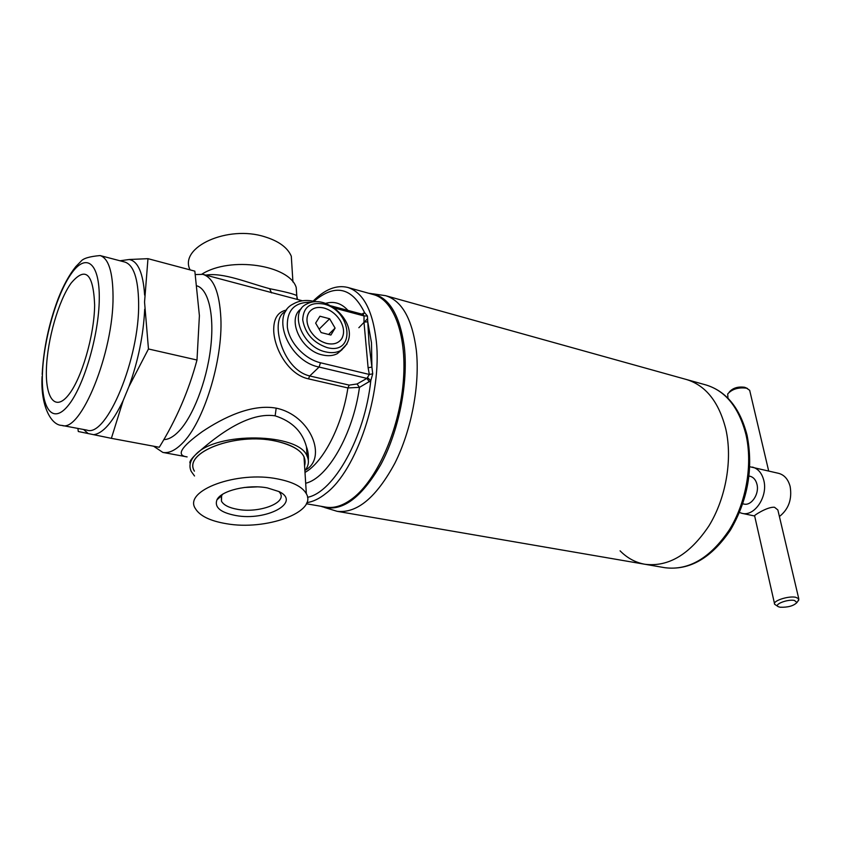 <?xml version="1.0" encoding="UTF-8"?>
<svg xmlns="http://www.w3.org/2000/svg" width="841" height="841" viewBox="0 0 841 841"><rect width="100%" height="100%" fill="white"/><g stroke="black" fill="none" stroke-linecap="round" stroke-linejoin="round"><path stroke-width="1.26" d="M725.878 429.362C718.981 402.04 705.82 385.42 686.382 379.491C705.82 385.42 718.981 402.04 725.878 429.362C732.669 459.659 725.941 498.24 708.921 525.919C689.841 554.408 668.479 567.191 644.858 564.258C668.479 567.191 689.841 554.408 708.921 525.919C725.941 498.24 732.669 459.659 725.878 429.362M372.647 293.772L385.63 295.685C401.935 300.773 412.164 318.865 416.295 349.93C420.122 384.484 411.585 429.94 394.892 463.17C376.337 497.441 357.099 513.494 337.167 511.328L324.615 507.501M367.538 318.697L358.855 327.727M337.167 511.328L644.858 564.258C635.481 562.555 627.218 558.077 620.08 550.834M749.888 391.244L749.667 390.287L746.598 388.195C738.387 387.154 732.091 389.068 727.707 393.935L727.959 398.203M729.21 392.137L729.441 391.853C732.942 387.964 737.967 386.429 744.527 387.259L745.515 387.627M749.047 476.038L750.109 476.279C753.547 477.225 755.828 479.906 756.974 484.321C759.539 493.951 751.37 506.145 743.865 504.032L742.813 503.812M749.794 466.744L778.661 473.346C784.369 474.923 788.206 479.317 790.151 486.529C792.211 499.239 788.627 509.236 779.407 516.532M778.177 511.317L777.862 509.951L774.54 507.27C767.36 506.482 752.937 516.185 754.608 515.785L774.498 603.554M752.443 467.081C758.109 468.658 761.893 473.094 763.807 480.4C768.138 496.453 754.503 516.816 742.046 513.346L739.512 512.516M780.154 607.234C788.038 607.486 793.641 605.909 796.963 602.503L794.388 600.421C787.302 599.013 773.205 604.658 778.461 606.75L780.154 607.234M778.03 606.508L774.666 604.29C772.122 601.105 788.059 595.712 795.649 597.257L798.771 598.739L798.014 601.042M301.351 308.647C286.287 318.508 300.773 350.665 322.471 354.955C328.158 356.269 333.11 355.838 337.346 353.64L342.255 349.488M324.71 308.237L323.48 307.911L324.71 308.237C331.06 310.297 336.179 314.324 340.058 320.316L340.742 321.493L340.058 320.316M341.562 338.923L342.087 338.04L341.562 338.923C338.481 343.223 333.751 344.768 327.37 343.58L326.129 343.275L327.37 343.58M309.751 329.851L310.455 331.06L309.751 329.851C306.471 323.491 306.092 317.909 308.594 313.115L309.152 312.242L308.594 313.115M309.152 312.242C312.379 308.037 317.162 306.597 323.48 307.911M324.1 308.069C317.257 306.471 312.19 308.006 308.878 312.673C305.998 317.709 306.397 323.638 310.098 330.45C314.229 337.136 319.78 341.457 326.75 343.422C333.656 344.905 338.681 343.254 341.824 338.481C344.537 333.404 344.064 327.538 340.405 320.905C336.379 314.387 330.944 310.108 324.1 308.069M326.129 343.275C319.654 341.278 314.429 337.199 310.455 331.06M340.742 321.493C343.99 327.696 344.432 333.204 342.087 338.04M335.096 328.116L329.64 318.76L319.937 316.227L315.638 323.112L321.136 332.573L330.891 335.044L335.096 328.116L328.6 334.466M319.149 329.146L329.64 318.76M222.571 494.298L221.604 495.738L221.477 501.236C223.738 505.147 229.141 507.859 237.688 509.362C258.755 513.325 286.35 503.254 280.4 493.478L278.97 491.522M267.333 487.896C248.032 484.132 221.088 490.576 216.946 499.817C214.255 507.323 220.521 512.558 235.732 515.512C266.198 521.315 301.751 502.487 279.149 491.617L267.333 487.896M277.593 478.928C292.889 481.935 302.466 486.865 306.345 493.741C317.393 512.222 265.851 530.808 226.355 523.701C209.998 520.957 199.632 515.848 195.238 508.363C183.443 490.503 237.267 470.571 277.593 478.928M189.919 269.583C179.07 247.012 227.869 224.852 264.757 236.784C278.76 241.104 287.611 247.59 291.301 256.232L291.995 267.07M197.036 285.887C208.61 289.483 214.665 315.407 210.555 348.668C206.508 381.898 192.778 417.041 178.597 431.538C173.351 436.9 168.431 439.58 163.837 439.57M153.577 446.203L162.86 452.426C168.705 453.467 175.096 450.524 182.034 443.606C203.354 423.349 222.949 360.8 220.857 318.014C219.501 292.269 213.509 277.709 202.881 274.345L195.396 274.555M313.083 301.173C324.941 289.315 336.453 284.731 347.617 287.412C363.123 292.269 372.679 310.171 376.305 341.11C382.287 393.861 356.563 470.34 326.087 493.289C319.485 498.629 313.073 501.741 306.849 502.624M347.617 287.412L373.488 294.592C394.219 299.995 407.57 336.726 403.102 383.78C398.75 430.792 376.926 479.591 353.031 498.124C343.401 505.578 334.298 508.574 325.73 507.112L306.345 503.759M205.824 275.123C223.075 272.179 248.011 282.912 269.667 288.694C284.847 291.69 293.866 293.982 296.726 295.58L297.546 299.491M302.403 300.784L202.881 274.345M308.1 458.902L306.481 446.897C302.445 431.612 292.006 421.257 275.144 415.843C245.351 411.291 210.586 441.294 195.532 454.729C190.76 459.459 189.004 462.361 190.266 463.423M162.86 452.426L187.133 456.905C175.769 455.507 180.815 447.097 202.239 431.664C223.275 417.567 251.585 403.701 276.184 408.148C310.96 415.359 327.675 458.208 305.315 470.151M361.83 314.092L364.616 312.684L367.422 315.995L369.062 344.064L372.731 373.825L370.786 380.689L359.475 387.354L347.901 387.943L308.447 378.849C289.052 374.792 274.692 350.087 273.724 331.154C273.367 318.823 277.667 311.79 286.613 310.035M194.523 475.985L191.222 471.391C188.647 465.84 190.077 460.29 195.532 454.729C216.253 431.338 299.144 432.989 307.081 456.137C309.404 461.026 308.668 465.882 304.894 470.718M296.999 298.292L296.2 287.422C289.304 265.02 230.518 256.032 201.935 274.124M369.346 381.825L366.907 378.387L369.346 374.455L368.106 367.727L363.985 322.092L364.048 315.943L362.986 314.408L330.87 305.84M349.204 385.115L357.036 383.98L366.907 378.387L319.096 367.054L309.74 375.959L349.204 385.115L347.901 387.943C342.129 425.935 323.217 462.35 304.999 472.432M285.625 311.633C269.215 317.372 281.01 369.304 309.74 375.959L308.447 378.849M363.165 313.294L362.87 314.376M313.924 301.341C335.054 283.417 351.948 287.202 364.616 312.684L363.049 314.418M367.422 315.995L364.048 315.943L334.203 307.995M368.106 367.727L371.911 367.086L371.48 342.707L367.759 321.798L363.985 322.092M372.731 373.825L369.346 374.455L320.484 362.765L319.096 367.054C288.579 361.252 270.014 315.07 293.215 303.99C299.659 300.321 306.997 299.543 315.228 301.656M307.522 497.315C333.74 492.384 364.92 437.068 370.786 380.689L367.832 377.872M305.682 483.239C327.506 478.329 353.052 434.271 359.475 387.354L357.036 383.98M244.174 487.496L257.062 486.876M99.27 299.018C99.806 262.508 86.118 252.395 71.359 273.598C56.589 294.308 43.606 339.775 42.428 373.972C41.051 408.39 52.405 424.905 68.026 405.73C83.627 387.102 98.954 335.233 99.27 299.018M77.908 428.426L78.287 431.507L111.38 438.34L123.164 400.547L128.946 386.555L148.468 348.973L144.547 302.108L147.974 258.671L129.22 259.501L119.979 260.773M147.974 258.671L194.839 271.149L199.401 315.669L196.994 360.022C188.72 390.897 176.147 419.974 159.285 447.265L111.38 438.34M148.468 348.973L196.994 360.022M321.125 506.324L321.777 506.587C341.309 512.684 360.999 498.671 380.847 464.537C398.666 431.307 408.253 383.717 404.426 347.89C399.801 313.661 388.227 295.485 369.693 293.383L368.989 293.341M385.63 295.685L706.03 384.968C725.604 390.928 738.913 407.443 745.946 434.513C752.884 464.516 746.261 502.655 729.263 529.977C710.182 558.109 688.747 570.692 664.958 567.717L644.858 564.258M337.346 353.64L340.563 350.592C360.715 335.506 342.718 308.437 323.018 302.56C316.857 300.889 311.254 301.477 306.198 304.305C288.715 312.568 302.707 347.333 325.667 351.885C331.354 353.22 336.326 352.789 340.563 350.592L347.028 343.937M327.054 347.575C356.027 355.48 352.032 310.455 323.796 304.053C310.382 301.772 303.349 307.018 302.707 319.79C305.094 333.478 313.209 342.729 327.054 347.575M194.408 471.118C182.76 452.437 235.795 432.106 275.585 441.073C290.681 444.3 300.153 449.504 304 456.684L306.345 493.741M194.408 471.16C182.602 452.469 235.722 432.043 275.596 441.031C297.84 446.298 307.501 454.571 304.579 465.851M271.496 292.899L269.667 288.694M276.184 408.148L275.144 415.843M311.149 302.255C294.529 301.951 286.602 310.297 287.359 327.286C289.493 342.813 304.768 359.128 320.484 362.765M347.953 310.392C341.541 303.286 334.087 300.941 325.604 303.37M46.423 368.694C47.369 339.543 58.534 300.584 71.117 283.112C85.519 266.071 93.362 273.399 94.644 305.104C94.318 335.717 81.472 379.291 68.289 395.259C55.085 411.691 45.288 398.056 46.423 368.694C47.369 339.543 58.534 300.584 71.117 283.112C85.519 266.071 93.362 273.399 94.644 305.104C94.318 335.717 81.472 379.291 68.289 395.259C55.085 411.691 45.288 398.056 46.423 368.694M100.1 255.559C108.552 258.324 112.862 271.927 113.041 296.379C113.64 352.337 80.673 432.936 61.919 425.42L87.001 430.14C106.544 437.74 139.827 358.171 138.628 302.686C138.187 278.424 133.572 264.873 124.783 262.035L100.1 255.559C89.503 256.494 83.112 258.418 80.946 261.341L75.785 266.618C69.162 274.912 63.264 285.677 58.092 298.912C48.841 323.648 43.532 348.805 42.166 374.403M144.684 309.225C143.464 335.086 138.218 360.863 128.946 386.555M123.164 400.547C112.757 422.277 102.844 433.662 93.404 434.702M88.263 433.641L83.637 429.509M129.22 259.501C138.029 261.225 143.159 273.094 144.631 295.096M706.03 384.968C726.319 391.244 739.996 407.99 747.06 435.218C753.515 468.258 747.964 499.89 730.43 530.093C711.36 558.14 689.536 570.682 664.958 567.717M768.674 470.96L749.667 390.287M745.252 387.512L747.502 388.5M742.046 513.346L754.661 516.006M796.963 602.503L798.855 599.864M798.771 598.739L777.862 509.951M221.32 496.337L221.477 501.236M221.604 495.738L216.946 499.817M292.931 281.966L291.301 256.232M307.081 456.137L306.481 446.897C308.027 450.871 308.636 455.275 308.321 460.122M296.2 287.422L296.726 295.58M296.726 295.59L297.462 299.47M42.103 376.39C40.357 404.752 50.691 425.262 61.919 425.42"/></g></svg>
